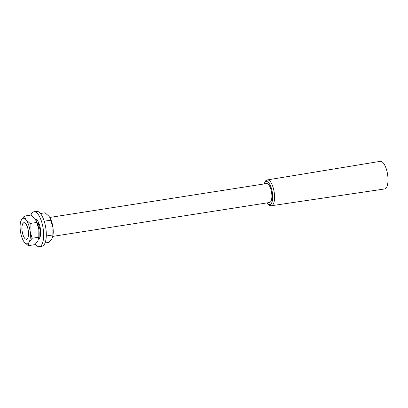 <?xml version="1.0" encoding="UTF-8"?>
<svg xmlns="http://www.w3.org/2000/svg" width="408" height="408" viewBox="0 0 408 408"><rect width="100%" height="100%" fill="white"/><g stroke="black" fill="none" stroke-linecap="round" stroke-linejoin="round"><path stroke-width="0.61" d="M37.592 220.759A8.293 3.065 -98.9 0 0 37.266 221.019M37.082 221.233A8.293 3.065 -98.9 0 0 36.766 221.758M46.277 235.982L52.877 234.952L52.714 236.604L52.02 238.496L49.042 242.367L45.048 242.995M40.438 213.517L45.043 212.798L49.021 216.316L49.832 217.5L52.938 227.394L52.877 234.952M44.222 221.207L50.878 220.167M52.714 236.604L52.81 236.171A12.939 4.784 -98.9 0 0 52.938 227.394A12.939 4.784 -98.9 0 0 49.914 217.643A12.939 4.784 -98.9 0 0 49.868 217.566M24.123 222.85A8.293 3.065 -98.9 0 0 23.95 222.865A8.293 3.065 -98.9 0 0 22.2 231.53A8.293 3.065 -98.9 0 0 26.51 239.246A8.293 3.065 -98.9 0 0 28.295 230.811A8.293 3.065 -98.9 0 0 24.123 222.85M32.125 238.262L30.065 231.035A12.939 4.784 -98.9 0 0 26.148 219.953L24.291 216.102L30.972 215.062L34.945 218.581L36.802 222.431L30.126 223.472L26.148 219.953A12.939 4.784 -98.9 0 0 21.318 219.978L20.527 222.304A12.939 4.784 -98.9 0 0 20.4 231.081A12.939 4.784 -98.9 0 0 23.419 240.827A12.939 4.784 -98.9 0 0 24.317 242.158L28.29 245.677L29.146 242.133L32.125 238.262L38.801 237.216L37.944 240.761L34.971 244.632L28.29 245.677M24.291 216.102L21.318 219.978A12.939 4.784 -98.9 0 0 20.527 222.304M23.465 240.909L24.317 242.158A12.939 4.784 -98.9 0 0 29.146 242.133A12.939 4.784 -98.9 0 0 30.065 231.035L30.126 223.472M36.802 222.431L38.862 229.658L38.801 237.216M38.643 238.869L38.735 238.435A12.939 4.784 -98.9 0 0 38.862 229.658A12.939 4.784 -98.9 0 0 35.843 219.912A12.939 4.784 -98.9 0 0 35.792 219.83M38.576 239.144A10.159 3.759 -98.9 0 0 40.361 228.516A10.159 3.759 -98.9 0 0 35.368 219.152M30.901 215.072A17.636 6.523 81.1 0 1 33.941 211.778A17.636 6.523 81.1 0 1 34.308 211.752A17.636 6.523 81.1 0 1 43.182 228.684A17.636 6.523 81.1 0 1 39.387 246.631A17.636 6.523 81.1 0 1 39.025 246.656A17.636 6.523 81.1 0 1 35.343 244.244M39.387 246.631L42.029 246.218A17.636 6.523 -98.9 0 0 45.823 228.271A17.636 6.523 -98.9 0 0 36.944 211.339A17.636 6.523 -98.9 0 0 36.582 211.369L33.941 211.778M36.22 220.116A10.159 3.759 81.1 0 1 36.496 219.652M52.765 236.39L269.56 202.501A9.583 3.545 -98.9 0 0 270.81 201.537A9.583 3.545 -98.9 0 0 271.213 190.607A9.583 3.545 -98.9 0 0 266.597 183.559L49.802 217.449M266.888 202.919L269.56 205.469L271.391 205.744L384.611 188.965A13.979 5.171 -98.9 0 0 387.575 174.354A13.979 5.171 -98.9 0 0 380.292 161.344L267.357 179.918A13.071 4.835 81.1 0 1 274.166 192.081A13.071 4.835 81.1 0 1 271.391 205.744A13.071 4.835 81.1 0 1 271.136 205.76M28.346 236.329A8.384 3.101 -98.9 0 0 26.989 225.838A8.384 3.101 -98.9 0 0 22.817 223.579A8.384 3.101 -98.9 0 0 23.557 236.354A8.384 3.101 81.1 0 0 26.525 239.277A8.384 3.101 81.1 0 0 28.346 236.329M39.734 237.655L40.428 230.913L38.107 222.809M267.153 202.878A11.633 4.299 -98.9 0 0 269.637 204.546A11.633 4.299 -98.9 0 0 271.687 189.292A11.633 4.299 -98.9 0 0 264.19 183.937M267.357 179.918L265.725 180.713L263.93 183.977M38.699 223.196L38.235 222.396"/></g></svg>
